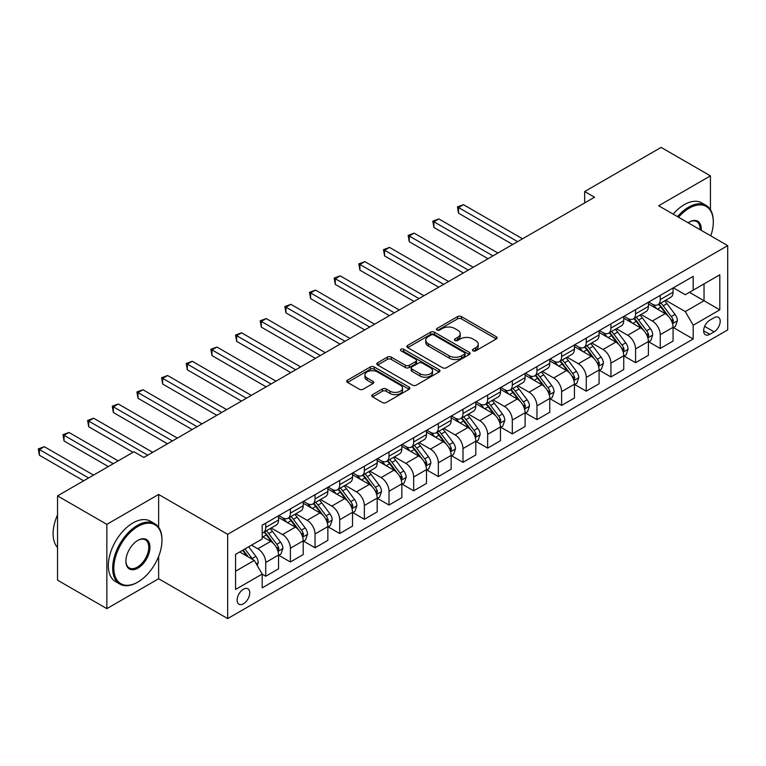 <?xml version="1.0" encoding="UTF-8"?>
<svg xmlns="http://www.w3.org/2000/svg" width="766" height="766" viewBox="0 0 766 766"><rect width="100%" height="100%" fill="white"/><g stroke="black" fill="none" stroke-linecap="round" stroke-linejoin="round"><path stroke-width="1.15" d="M473.005 350.828A1.915 1.111 0 0 0 475.715 350.828L496.282 338.955A2.738 1.58 0 0 0 497.086 337.835A2.738 1.58 0 0 0 496.282 336.724L461.438 316.597A2.738 1.58 0 0 0 457.561 316.597L436.993 328.48A1.915 1.111 0 0 0 436.429 329.256A1.915 1.111 0 0 0 436.993 330.041A1.915 1.111 0 0 0 439.703 330.041L442.365 328.499A8.761 5.056 0 0 1 454.755 328.499L457.656 330.184A8.761 5.056 0 0 1 460.222 333.756A8.761 5.056 0 0 1 457.656 337.337L454.994 338.869A1.915 1.111 0 0 0 454.439 339.654A1.915 1.111 0 0 0 454.994 340.439A1.915 1.111 0 0 0 457.704 340.439L460.366 338.898A8.761 5.056 0 0 1 472.766 338.898L475.667 340.573A8.761 5.056 0 0 1 478.233 344.154A8.761 5.056 0 0 1 475.667 347.726L473.005 349.267A1.915 1.111 0 0 0 472.44 350.052A1.915 1.111 0 0 0 473.005 350.828L473.005 349.267M243.444 603.79A8.924 5.151 120 0 0 249.276 595.929A8.924 5.151 120 0 0 247.906 588.776A8.924 5.151 120 0 0 243.444 589.217A8.924 5.151 120 0 0 237.613 597.078A8.924 5.151 120 0 0 238.982 604.23A8.924 5.151 120 0 0 243.444 603.79M372.563 394.624A2.738 1.58 0 0 0 371.759 395.744A2.738 1.58 0 0 0 372.563 396.855L382.339 402.504A2.738 1.58 0 0 0 386.217 402.504L409.063 389.31A2.738 1.58 0 0 0 409.867 388.199A2.738 1.58 0 0 0 409.063 387.079L374.21 366.952A2.738 1.58 0 0 0 370.342 366.952L347.486 380.147A2.738 1.58 0 0 0 346.692 381.267A2.738 1.58 0 0 0 347.486 382.387L359.302 389.205A2.738 1.58 0 0 0 363.17 389.205L372.956 383.555A2.738 1.58 0 0 0 373.751 382.435A2.738 1.58 0 0 0 372.956 381.324L367.096 377.935A7.325 4.232 0 0 1 364.951 374.947A7.325 4.232 0 0 1 369.471 371.041A7.325 4.232 0 0 1 377.456 371.96L400.398 385.202A7.325 4.232 0 0 1 402.543 388.199A7.325 4.232 0 0 1 398.023 392.106A7.325 4.232 0 0 1 390.038 391.187L386.217 388.975A2.738 1.58 0 0 0 382.339 388.975L372.563 394.624L372.563 396.855M158.629 494.463L106.847 524.356L57.536 495.889L57.536 580.159L106.847 608.635L158.629 578.742L227.665 618.593L227.665 534.323L158.629 494.463L158.629 527.276M710.436 209.712L710.436 175.874L658.664 205.767L727.7 245.627L227.665 534.323M710.436 175.874L661.125 147.407L584.688 191.529L584.688 202.923M57.536 495.889L133.964 451.758L143.826 457.455L594.55 197.226L584.688 191.529M442.556 367.737A2.738 1.58 0 0 0 446.425 367.737L469.28 354.553A2.738 1.58 0 0 0 470.075 353.432A2.738 1.58 0 0 0 469.28 352.312L434.427 332.195A2.738 1.58 0 0 0 430.549 332.195L407.704 345.38A2.738 1.58 0 0 0 406.899 346.5A2.738 1.58 0 0 0 407.704 347.62L442.556 367.737M401.796 351.249A1.915 1.111 0 0 1 403.739 351.517L403.739 349.239L439.167 369.7A2.738 1.58 0 0 1 439.971 370.811A2.738 1.58 0 0 1 439.167 371.931L416.321 385.126A2.738 1.58 0 0 1 412.453 385.126L377.6 364.999L377.6 362.768A2.738 1.58 0 0 0 376.795 363.879A2.738 1.58 0 0 0 377.6 364.999M377.6 362.768L387.376 357.119A2.738 1.58 0 0 1 391.244 357.119L405.386 365.277A2.738 1.58 0 0 0 409.255 365.277L415.737 361.533A2.738 1.58 0 0 0 416.541 360.422A2.738 1.58 0 0 0 415.737 359.302L401.03 350.799A1.915 1.111 0 0 1 400.465 350.024A1.915 1.111 0 0 1 401.652 348.999A1.915 1.111 0 0 1 403.739 349.239M714.094 317.718L709.747 320.226A8.646 4.989 120 0 0 704.098 327.838A8.646 4.989 120 0 0 705.429 334.771A8.646 4.989 120 0 0 709.747 334.34L714.094 331.841A8.646 4.989 120 0 0 719.743 324.219A8.646 4.989 120 0 0 718.412 317.287A8.646 4.989 120 0 0 714.094 317.718M227.665 618.593L727.7 329.907L727.7 245.627M673.352 287.825L685.292 294.709L693.182 290.161L693.182 276.373L262.183 525.208L262.183 538.996L235.555 554.364L235.555 589.447L262.183 574.069L262.183 587.848L693.182 339.012L693.182 325.234L685.292 311.57L665.673 300.243M693.182 290.161L719.81 274.783L719.81 309.857L693.182 325.234M106.847 524.356L106.847 608.635M689.429 292.325L704.031 300.751L704.031 283.889L719.81 274.783M685.292 311.57L704.031 300.751L719.81 309.857M235.555 571.216L254.293 560.406L239.691 551.97M262.183 574.184L265.735 576.233L265.735 562.455A11.155 6.444 -120 0 0 257.845 548.782L251.526 545.143M265.735 576.233L278.556 568.832L278.556 555.053A11.155 6.444 -120 0 0 270.666 541.38L262.183 536.487M278.853 555.331L290.391 561.995L290.391 548.217A11.155 6.444 -120 0 0 282.501 534.553L271.174 528.013M290.391 561.995L303.212 554.594L303.212 540.815A11.155 6.444 -120 0 0 295.322 527.152L278.556 517.471M303.508 541.102L315.046 547.757L315.046 533.979A11.155 6.444 -120 0 0 307.156 520.315L295.829 513.775M315.046 547.757L327.867 540.356L327.867 526.577A11.155 6.444 -120 0 0 319.977 512.914L303.212 503.233M328.164 526.864L339.702 533.529L339.702 519.75A11.155 6.444 -120 0 0 331.812 506.077L320.485 499.537M339.702 533.529L352.523 526.127L352.523 512.339A11.155 6.444 -120 0 0 344.633 498.676L327.867 488.995M352.82 512.626L364.357 519.291L364.357 505.512A11.155 6.444 -120 0 0 356.468 491.849L345.14 485.299M364.357 519.291L377.178 511.889L377.178 498.111A11.155 6.444 -120 0 0 369.289 484.438L352.523 474.757M377.475 498.388L389.013 505.053L389.013 491.274A11.155 6.444 -120 0 0 381.123 477.611L369.796 471.071M389.013 505.053L401.834 497.651L401.834 483.873A11.155 6.444 -120 0 0 393.944 470.209L377.178 460.529M402.131 484.16L413.669 490.815L413.669 477.036A11.155 6.444 -120 0 0 405.779 463.373L394.452 456.833M413.669 490.815L426.49 483.413L426.49 469.635A11.155 6.444 -120 0 0 418.6 455.971L401.834 446.291M426.786 469.922L438.334 476.586L438.334 462.808A11.155 6.444 -120 0 0 430.444 449.135L419.107 442.595M438.334 476.586L451.155 469.185L451.155 455.406A11.155 6.444 -120 0 0 443.265 441.733L426.49 432.053M451.442 455.684L462.99 462.348L462.99 448.57A11.155 6.444 -120 0 0 455.1 434.906L443.763 428.366M462.99 462.348L475.81 454.947L475.81 441.168A11.155 6.444 -120 0 0 467.921 427.505L451.155 417.824M476.107 441.455L487.645 448.11L487.645 434.332A11.155 6.444 -120 0 0 479.755 420.668L468.428 414.128M487.645 448.11L500.466 440.709L500.466 426.93A11.155 6.444 -120 0 0 492.576 413.267L475.81 403.586M500.763 427.217L512.301 433.882L512.301 420.094A11.155 6.444 -120 0 0 504.411 406.43L493.084 399.89M512.301 433.882L525.122 426.48L525.122 412.692A11.155 6.444 -120 0 0 517.232 399.029L500.466 389.348M525.419 412.979L536.956 419.644L536.956 405.865A11.155 6.444 -120 0 0 529.067 392.192L517.739 385.652M536.956 419.644L549.777 412.242L549.777 398.464A11.155 6.444 -120 0 0 541.888 384.791L525.122 375.11M550.074 398.741L561.612 405.405L561.612 391.627A11.155 6.444 -120 0 0 553.722 377.964L542.395 371.424M561.612 405.405L574.433 398.004L574.433 384.226A11.155 6.444 -120 0 0 566.543 370.562L549.777 360.882M574.73 384.513L586.268 391.167L586.268 377.389A11.155 6.444 -120 0 0 578.378 363.726L567.051 357.186M586.268 391.167L599.089 383.766L599.089 369.988A11.155 6.444 -120 0 0 591.199 356.324L574.433 346.644M599.385 370.275L610.923 376.939L610.923 363.161A11.155 6.444 -120 0 0 603.034 349.488L591.706 342.948M610.923 376.939L623.744 369.538L623.744 355.75A11.155 6.444 -120 0 0 615.854 342.086L599.089 332.406M624.041 356.037L635.579 362.701L635.579 348.923A11.155 6.444 -120 0 0 627.689 335.259L616.362 328.71M635.579 362.701L648.4 355.3L648.4 341.521A11.155 6.444 -120 0 0 640.51 327.848L623.744 318.168M648.697 341.799L660.244 348.463L660.244 334.685A11.155 6.444 -120 0 0 652.345 321.021L641.018 314.481M660.244 348.463L673.065 341.062L673.065 327.283A11.155 6.444 -120 0 0 665.175 313.62L648.4 303.939M648.697 302.053L652.345 304.169A11.155 6.444 -120 0 0 657.927 304.715A11.155 6.444 -120 0 0 660.244 299.611L660.244 295.398M624.041 316.291L627.689 318.397A11.155 6.444 -120 0 0 633.271 318.953A11.155 6.444 -120 0 0 635.579 313.84L635.579 309.627M599.385 330.529L603.034 332.635A11.155 6.444 -120 0 0 608.616 333.191A11.155 6.444 -120 0 0 610.923 328.078L610.923 323.865M574.73 344.767L578.378 346.874A11.155 6.444 -120 0 0 583.96 347.419A11.155 6.444 -120 0 0 586.268 342.316L586.268 338.103M550.074 358.995L553.722 361.102A11.155 6.444 -120 0 0 559.304 361.657A11.155 6.444 -120 0 0 561.612 356.554L561.612 352.341M525.419 373.233L529.067 375.34A11.155 6.444 -120 0 0 534.649 375.895A11.155 6.444 -120 0 0 536.956 370.782L536.956 366.569M500.763 387.472L504.411 389.578A11.155 6.444 -120 0 0 509.993 390.133A11.155 6.444 -120 0 0 512.301 385.02L512.301 380.807M476.107 401.71L479.755 403.816A11.155 6.444 -120 0 0 485.328 404.362A11.155 6.444 -120 0 0 487.645 399.258L487.645 395.045M451.442 415.938L455.1 418.045A11.155 6.444 -120 0 0 460.672 418.6A11.155 6.444 -120 0 0 462.99 413.496L462.99 409.274M426.786 430.176L430.444 432.283A11.155 6.444 -120 0 0 436.017 432.838A11.155 6.444 -120 0 0 438.334 427.725L438.334 423.512M402.131 444.414L405.779 446.521A11.155 6.444 -120 0 0 411.361 447.066A11.155 6.444 -120 0 0 413.669 441.963L413.669 437.75M377.475 458.642L381.123 460.749A11.155 6.444 -120 0 0 386.706 461.304A11.155 6.444 -120 0 0 389.013 456.201L389.013 451.988M352.82 472.881L356.468 474.987A11.155 6.444 -120 0 0 362.05 475.542A11.155 6.444 -120 0 0 364.357 470.429L364.357 466.216M328.164 487.119L331.812 489.225A11.155 6.444 -120 0 0 337.394 489.78A11.155 6.444 -120 0 0 339.702 484.667L339.702 480.454M303.508 501.357L307.156 503.463A11.155 6.444 -120 0 0 312.739 504.009A11.155 6.444 -120 0 0 315.046 498.905L315.046 494.692M278.853 515.585L282.501 517.692A11.155 6.444 -120 0 0 288.083 518.247A11.155 6.444 -120 0 0 290.391 513.143L290.391 508.93M673.352 327.57L693.182 339.012M657.927 304.715L670.748 297.313A11.155 6.444 -120 0 0 673.065 292.21L673.065 287.997M633.271 318.953L646.092 311.551A11.155 6.444 -120 0 0 648.4 306.438L648.4 302.225M608.616 333.191L621.437 325.789A11.155 6.444 -120 0 0 623.744 320.676L623.744 316.463M583.96 347.419L596.781 340.018A11.155 6.444 -120 0 0 599.089 334.914L599.089 330.701M559.304 361.657L572.125 354.256A11.155 6.444 -120 0 0 574.433 349.152L574.433 344.93M534.649 375.895L547.47 368.494A11.155 6.444 -120 0 0 549.777 363.381L549.777 359.168M509.993 390.133L522.814 382.722A11.155 6.444 -120 0 0 525.122 377.619L525.122 373.406M485.328 404.362L498.149 396.96A11.155 6.444 -120 0 0 500.466 391.857L500.466 387.644M460.672 418.6L473.493 411.198A11.155 6.444 -120 0 0 475.81 406.085L475.81 401.872M436.017 432.838L448.838 425.436A11.155 6.444 -120 0 0 451.155 420.323L451.155 416.11M411.361 447.066L424.182 439.665A11.155 6.444 -120 0 0 426.49 434.561L426.49 430.348M386.706 461.304L399.526 453.903A11.155 6.444 -120 0 0 401.834 448.799L401.834 444.586M362.05 475.542L374.871 468.141A11.155 6.444 -120 0 0 377.178 463.028L377.178 458.815M337.394 489.78L350.215 482.379A11.155 6.444 -120 0 0 352.523 477.266L352.523 473.053M312.739 504.009L325.56 496.607A11.155 6.444 -120 0 0 327.867 491.504L327.867 487.291M288.083 518.247L300.904 510.845A11.155 6.444 -120 0 0 303.212 505.742L303.212 501.519M262.183 532.935A11.155 6.444 -120 0 0 263.418 532.485L276.239 525.083A11.155 6.444 -120 0 0 278.556 519.97L278.556 515.757M263.418 532.485A11.155 6.444 -120 0 0 265.735 527.372L265.735 523.159M254.293 560.406L262.183 574.069M158.629 578.742L158.629 556.442M473.771 351.106L475.667 350.005A8.761 5.056 0 0 0 478.233 346.433L478.233 344.154M460.222 333.756L460.222 336.035A8.761 5.056 0 0 1 457.656 339.616L455.76 340.707M496.282 336.724L496.282 338.955L461.438 318.876A2.738 1.58 0 0 0 457.561 318.876L437.759 330.309M469.242 354.572L434.427 334.474A2.738 1.58 0 0 0 430.549 334.474L407.742 347.64M464.435 354.218A1.915 1.111 0 0 0 465 353.432A1.915 1.111 0 0 0 464.435 352.647L433.843 334.991A1.915 1.111 0 0 0 431.134 334.991L428.328 336.609A8.761 5.056 0 0 0 425.762 340.181A8.761 5.056 0 0 0 428.328 343.762L449.24 355.836A8.761 5.056 0 0 0 461.63 355.836L464.435 354.218L464.435 356.487A1.915 1.111 0 0 0 465 355.711L465 353.432M425.762 340.181L425.762 342.459A8.761 5.056 0 0 0 428.328 346.041L428.328 343.762M464.435 356.487L461.63 358.115A8.761 5.056 0 0 1 449.24 358.115L428.328 346.041M377.638 365.018L387.376 359.398L387.376 357.119M416.541 360.422L416.541 362.691A2.738 1.58 0 0 1 415.737 363.812L409.255 367.556A2.738 1.58 0 0 1 405.386 367.556L391.244 359.398A2.738 1.58 0 0 0 387.376 359.398M403.739 351.517L439.129 371.95M420.046 373.751A7.325 4.232 0 0 0 428.031 374.66A7.325 4.232 0 0 0 432.551 370.754A7.325 4.232 0 0 0 430.406 367.766L422.325 363.103A2.738 1.58 0 0 0 418.447 363.103L411.964 366.847A2.738 1.58 0 0 0 411.16 367.967A2.738 1.58 0 0 0 411.964 369.078L420.046 373.751L420.046 376.029A7.325 4.232 0 0 0 428.031 376.939A7.325 4.232 0 0 0 432.551 373.032L432.551 370.754M411.16 367.967L411.16 370.237A2.738 1.58 0 0 0 411.964 371.357L411.964 369.078M420.046 376.029L411.964 371.357M402.543 388.199L402.543 390.478A7.325 4.232 0 0 1 398.023 394.385A7.325 4.232 0 0 1 390.038 393.465L386.217 391.254A2.738 1.58 0 0 0 382.339 391.254L372.602 396.884M364.951 374.947L364.951 377.226A7.325 4.232 0 0 0 367.096 380.214L367.096 377.935M372.918 383.575L367.096 380.214M409.063 387.079L409.063 389.31L374.21 369.231A2.738 1.58 0 0 0 370.342 369.231L347.525 382.406M673.065 327.743L675.43 326.373L677.403 320.676A7.392 4.27 -120 0 0 675.038 314.386L666.985 303.623A21.343 12.323 -120 0 0 664.649 300.837M656.634 308.688A21.343 12.323 -120 0 0 652.268 304.121M672.385 323.214L673.41 320.992A7.392 4.27 -120 0 0 671.294 316.55L663.232 305.787A21.343 12.323 -120 0 0 660.905 303.001M658.923 304.15A17.714 10.226 60 0 1 661.824 307.453L668.651 316.559M522.556 238.791L463.478 204.685L458.547 207.538L458.547 213.226L512.693 244.488M658.54 304.361A21.343 12.323 60 0 1 660.867 307.156L666.228 314.309M458.547 213.226L457.465 206.906L517.625 241.644M457.465 206.906L463.478 204.685M648.4 341.971L650.774 340.611L652.747 334.914A7.392 4.27 -120 0 0 650.382 328.614L642.32 317.861A21.343 12.323 -120 0 0 639.993 315.075M631.979 322.926A21.343 12.323 -120 0 0 627.613 318.35M647.73 337.442L648.754 335.23A7.392 4.27 -120 0 0 646.638 330.778L638.576 320.025A21.343 12.323 -120 0 0 636.249 317.229M634.258 318.378A17.714 10.226 60 0 1 637.168 321.682L643.986 330.788M497.9 253.029L438.822 218.923L433.891 221.767L433.891 227.464L488.038 258.726M633.884 318.599A21.343 12.323 60 0 1 636.211 321.385L641.563 328.537M433.891 227.464L432.809 221.144L492.969 255.882M432.809 221.144L438.822 218.923M623.744 356.209L626.119 354.84L628.082 349.152A7.392 4.27 -120 0 0 625.726 342.852L617.664 332.09A21.343 12.323 -120 0 0 615.337 329.303M607.323 337.164A21.343 12.323 -120 0 0 602.957 332.588M623.074 351.68L624.098 349.459A7.392 4.27 -120 0 0 621.982 345.016L613.92 334.254A21.343 12.323 -120 0 0 611.594 331.467M609.602 332.616A17.714 10.226 60 0 1 612.513 335.92L619.33 345.026M473.244 267.267L414.167 233.161L409.236 236.005L409.236 241.702L463.382 272.964M609.229 332.837A21.343 12.323 60 0 1 611.555 335.623L616.908 342.775M409.236 241.702L408.154 235.382L468.313 270.111M408.154 235.382L414.167 233.161M599.089 370.447L601.454 369.078L603.426 363.381A7.392 4.27 -120 0 0 601.071 357.09L593.008 346.328A21.343 12.323 -120 0 0 590.682 343.541M582.667 351.393A21.343 12.323 -120 0 0 578.301 346.826M598.418 365.918L599.443 363.697A7.392 4.27 -120 0 0 597.327 359.254L589.265 348.492A21.343 12.323 -120 0 0 586.938 345.705M584.946 346.854A17.714 10.226 60 0 1 587.857 350.158L594.675 359.264M448.589 281.505L389.511 247.399L384.58 250.243L384.58 255.94L438.726 287.193M584.563 347.075A21.343 12.323 60 0 1 586.9 349.861L592.252 357.013M384.58 255.94L383.498 249.611L443.658 284.349M383.498 249.611L389.511 247.399M574.433 384.676L576.798 383.316L578.77 377.619A7.392 4.27 -120 0 0 576.415 371.328L568.353 360.566A21.343 12.323 -120 0 0 566.026 357.779M558.012 365.631A21.343 12.323 -120 0 0 553.646 361.054M573.763 380.156L574.778 377.935A7.392 4.27 -120 0 0 572.662 373.492L564.609 362.73A21.343 12.323 -120 0 0 562.282 359.943M560.291 361.083A17.714 10.226 60 0 1 563.202 364.396L570.019 373.502M423.933 295.733L364.855 261.627L359.924 264.481L359.924 270.168L414.071 301.431M559.908 361.303A21.343 12.323 60 0 1 562.244 364.099L567.596 371.251M359.924 270.168L358.833 263.849L419.002 298.587M358.833 263.849L364.855 261.627M710.791 235.861A34.03 19.648 120 0 0 713.299 222.054A34.03 19.648 120 0 0 689.237 208.161A34.03 19.648 120 0 0 678.532 217.238M677.498 216.644A34.872 20.136 -60 0 1 688.644 207.136A34.872 20.136 -60 0 1 706.08 205.412A34.872 20.136 -60 0 1 713.299 221.374A34.872 20.136 -60 0 1 713.299 221.719M688.107 222.772A17.015 9.824 -60 0 1 689.237 222.054L689.237 222.054A17.015 9.824 -60 0 1 701.216 230.336M673.161 214.135A34.872 20.136 -60 0 1 684.306 204.627A34.872 20.136 -60 0 1 701.742 202.904L706.08 205.412M700.067 229.676A16.182 9.345 120 0 0 696.734 221.594A16.182 9.345 120 0 0 688.94 222.236M137.325 582.38L137.909 582.036A34.03 19.648 120 0 0 161.98 540.356A34.03 19.648 120 0 0 137.909 526.462A34.03 19.648 120 0 0 113.847 568.142A34.03 19.648 120 0 0 137.909 582.036L137.325 582.38A34.872 20.136 -60 0 1 119.889 584.104A34.872 20.136 -60 0 1 114.546 556.164A34.872 20.136 -60 0 1 137.325 525.438A34.872 20.136 -60 0 1 154.751 523.714A34.872 20.136 -60 0 1 161.98 539.676A34.872 20.136 -60 0 1 161.98 540.02M137.909 568.142A17.015 9.824 -60 0 1 125.883 561.2A17.015 9.824 -60 0 1 137.909 540.356L137.909 540.356A17.015 9.824 -60 0 1 149.945 547.307A17.015 9.824 -60 0 1 137.909 568.142M125.883 560.846A16.182 9.345 120 0 0 129.234 567.922A16.182 9.345 120 0 0 137.325 567.118A16.182 9.345 120 0 0 147.895 552.861A16.182 9.345 120 0 0 145.416 539.896A16.182 9.345 120 0 0 137.612 540.537M119.889 584.104L115.551 581.605A34.872 20.136 -60 0 1 110.199 553.665A34.872 20.136 -60 0 1 132.978 522.929A34.872 20.136 -60 0 1 150.414 521.206L154.751 523.714M57.536 547.489A34.872 20.136 -60 0 1 57.536 514.896M549.777 398.914L552.142 397.544L554.115 391.857A7.392 4.27 -120 0 0 551.759 385.557L543.697 374.804A21.343 12.323 -120 0 0 541.37 372.008M533.356 379.869A21.343 12.323 -120 0 0 528.98 375.292M549.107 394.385L550.122 392.173A7.392 4.27 -120 0 0 548.006 387.72L539.953 376.968A21.343 12.323 -120 0 0 537.617 374.172M535.635 375.321A17.714 10.226 60 0 1 538.546 378.624L545.363 387.73M399.268 309.971L340.2 275.865L335.269 278.709L335.269 284.406L389.406 315.669M535.252 375.541A21.343 12.323 60 0 1 537.579 378.327L542.941 385.48M335.269 284.406L334.177 278.087L394.337 312.815M334.177 278.087L340.2 275.865M525.122 413.152L527.487 411.782L529.459 406.085A7.392 4.27 -120 0 0 527.104 399.795L519.042 389.032A21.343 12.323 -120 0 0 516.715 386.246M508.701 394.097A21.343 12.323 -120 0 0 504.325 389.53M524.451 408.623L525.466 406.401A7.392 4.27 -120 0 0 523.35 401.959L515.298 391.196A21.343 12.323 -120 0 0 512.961 388.41M510.979 389.559A17.714 10.226 60 0 1 513.89 392.862L520.708 401.968M374.612 324.21L315.544 290.103L310.603 292.947L310.603 298.644L364.75 329.907M510.596 389.779A21.343 12.323 60 0 1 512.923 392.565L518.285 399.718M310.603 298.644L309.521 292.325L369.681 327.053M309.521 292.325L315.544 290.103M500.466 427.39L502.831 426.02L504.804 420.323A7.392 4.27 -120 0 0 502.448 414.033L494.386 403.27A21.343 12.323 -120 0 0 492.059 400.484M484.035 408.335A21.343 12.323 -120 0 0 479.669 403.768M499.786 422.861L500.811 420.639A7.392 4.27 -120 0 0 498.695 416.197L490.633 405.434A21.343 12.323 -120 0 0 488.306 402.648M486.324 403.797A17.714 10.226 60 0 1 489.235 407.1L496.052 416.206M349.957 338.448L290.879 304.332L285.948 307.185L285.948 312.873L340.094 344.135M485.941 404.017A21.343 12.323 60 0 1 488.268 406.803L493.63 413.956M285.948 312.873L284.866 306.553L345.026 341.291M284.866 306.553L290.879 304.332M475.81 441.618L478.175 440.259L480.148 434.561A7.392 4.27 -120 0 0 477.783 428.261L469.73 417.508A21.343 12.323 -120 0 0 467.404 414.722M459.38 422.573A21.343 12.323 -120 0 0 455.014 417.997M475.131 437.089L476.155 434.877A7.392 4.27 -120 0 0 474.039 430.425L465.977 419.672A21.343 12.323 -120 0 0 463.65 416.886M461.668 418.025A17.714 10.226 60 0 1 464.569 421.338L471.396 430.435M325.301 352.676L266.223 318.57L261.292 321.414L261.292 327.111L315.439 358.373M461.285 418.246A21.343 12.323 60 0 1 463.612 421.041L468.974 428.194M261.292 327.111L260.21 320.791L320.37 355.529M260.21 320.791L266.223 318.57M451.155 455.856L453.52 454.487L455.492 448.799A7.392 4.27 -120 0 0 453.127 442.499L445.075 431.746A21.343 12.323 -120 0 0 442.738 428.95M434.724 436.812A21.343 12.323 -120 0 0 430.358 432.235M450.475 451.327L451.5 449.115A7.392 4.27 -120 0 0 449.383 444.663L441.321 433.91A21.343 12.323 -120 0 0 438.995 431.114M437.013 432.263A17.714 10.226 60 0 1 439.914 435.567L446.741 444.673M300.645 366.914L241.568 332.808L236.637 335.652L236.637 341.349L290.783 372.611M436.63 432.484A21.343 12.323 60 0 1 438.956 435.27L444.318 442.422M236.637 341.349L235.555 335.029L295.714 369.758M235.555 335.029L241.568 332.808M426.49 470.094L428.864 468.725L430.837 463.028A7.392 4.27 -120 0 0 428.472 456.737L420.419 445.975A21.343 12.323 -120 0 0 418.083 443.188M410.069 451.04A21.343 12.323 -120 0 0 405.702 446.473M425.819 465.565L426.844 463.344A7.392 4.27 -120 0 0 424.728 458.901L416.666 448.139A21.343 12.323 -120 0 0 414.339 445.352M412.357 446.501A17.714 10.226 60 0 1 415.258 449.805L422.085 458.911M275.99 381.152L216.912 347.046L211.981 349.89L211.981 355.587L266.128 386.84M411.974 446.722A21.343 12.323 60 0 1 414.301 449.508L419.653 456.66M211.981 355.587L210.899 349.267L271.059 383.996M210.899 349.267L216.912 347.046M401.834 484.332L404.209 482.963L406.181 477.266A7.392 4.27 -120 0 0 403.816 470.975L395.754 460.213A21.343 12.323 -120 0 0 393.427 457.426M385.413 465.278A21.343 12.323 -120 0 0 381.047 460.711M401.164 479.803L402.188 477.582A7.392 4.27 -120 0 0 400.072 473.139L392.01 462.377A21.343 12.323 -120 0 0 389.683 459.59M387.692 460.73A17.714 10.226 60 0 1 390.603 464.043L397.42 473.149M251.334 395.38L192.256 361.274L187.325 364.128L187.325 369.815L241.472 401.078M387.318 460.95A21.343 12.323 60 0 1 389.645 463.746L394.997 470.899M187.325 369.815L186.243 363.496L246.403 398.234M186.243 363.496L192.256 361.274M377.178 498.561L379.543 497.201L381.516 491.504A7.392 4.27 -120 0 0 379.16 485.204L371.098 474.451A21.343 12.323 -120 0 0 368.772 471.655M360.757 479.516A21.343 12.323 -120 0 0 356.391 474.939M376.508 494.032L377.533 491.82A7.392 4.27 -120 0 0 375.417 487.368L367.354 476.615A21.343 12.323 -120 0 0 365.028 473.819M363.036 474.968A17.714 10.226 60 0 1 365.947 478.271L372.764 487.377M226.679 409.619L167.601 375.512L162.67 378.356L162.67 384.053L216.816 415.316M362.653 475.188A21.343 12.323 60 0 1 364.989 477.974L370.342 485.127M162.67 384.053L161.588 377.734L221.747 412.472M161.588 377.734L167.601 375.512M352.523 512.799L354.888 511.429L356.86 505.742A7.392 4.27 -120 0 0 354.505 499.442L346.443 488.679A21.343 12.323 -120 0 0 344.116 485.893M336.102 493.754A21.343 12.323 -120 0 0 331.735 489.177M351.853 508.27L352.867 506.048A7.392 4.27 -120 0 0 350.761 501.606L342.699 490.843A21.343 12.323 -120 0 0 340.372 488.057M338.38 489.206A17.714 10.226 60 0 1 341.291 492.509L348.109 501.615M202.023 423.857L142.945 389.75L138.014 392.594L138.014 398.291L192.161 429.554M337.998 489.426A21.343 12.323 60 0 1 340.334 492.212L345.686 499.365M138.014 398.291L136.923 391.972L197.092 426.7M136.923 391.972L142.945 389.75M327.867 527.037L330.232 525.668L332.205 519.97A7.392 4.27 -120 0 0 329.849 513.68L321.787 502.917A21.343 12.323 -120 0 0 319.46 500.131M311.446 507.982A21.343 12.323 -120 0 0 307.07 503.415M327.197 522.508L328.212 520.286A7.392 4.27 -120 0 0 326.096 515.844L318.043 505.081A21.343 12.323 -120 0 0 315.707 502.295M313.725 503.444A17.714 10.226 60 0 1 316.636 506.747L323.453 515.853M177.367 438.095L118.29 403.979L113.358 406.832L113.358 412.529L167.495 443.782M313.342 503.664A21.343 12.323 60 0 1 315.669 506.45L321.031 513.603M113.358 412.529L112.267 406.2L172.427 440.938M112.267 406.2L118.29 403.979M303.212 541.265L305.577 539.906L307.549 534.208A7.392 4.27 -120 0 0 305.194 527.918L297.131 517.155A21.343 12.323 -120 0 0 294.805 514.369M286.79 522.221A21.343 12.323 -120 0 0 282.415 517.644M302.541 536.746L303.556 534.524A7.392 4.27 -120 0 0 301.44 530.082L293.388 519.319A21.343 12.323 -120 0 0 291.051 516.533M289.069 517.672A17.714 10.226 60 0 1 291.98 520.985L298.797 530.091M152.702 452.323L93.634 418.217L88.703 421.07L88.703 426.758L132.978 452.323M288.686 517.893A21.343 12.323 60 0 1 291.013 520.688L296.375 527.841M88.703 426.758L87.611 420.438L147.771 455.176M87.611 420.438L93.634 418.217M278.556 555.503L280.921 554.134L282.893 548.446A7.392 4.27 -120 0 0 280.538 542.146L272.476 531.393A21.343 12.323 -120 0 0 270.149 528.597M277.886 550.974L278.901 548.762A7.392 4.27 -120 0 0 276.785 544.31L268.722 533.557A21.343 12.323 -120 0 0 266.396 530.761M264.414 531.91A17.714 10.226 60 0 1 267.324 535.214L274.142 544.32M118.184 460.864L68.969 432.455L64.038 435.299L64.038 440.996L108.322 466.561M264.031 532.131A21.343 12.323 60 0 1 266.357 534.917L271.719 542.069M64.038 440.996L62.956 434.676L113.253 463.717M62.956 434.676L68.969 432.455M257.252 565.528L258.238 562.675A7.392 4.27 -120 0 0 255.873 556.384L248.682 546.78M93.529 475.102L44.313 446.693L39.382 449.537L39.382 455.234L83.666 480.799M252.799 559.544A7.392 4.27 -120 0 0 252.129 558.548L244.938 548.944M243.09 550.017L248.251 556.911M242.573 550.314L246.949 556.164M39.382 455.234L38.3 448.914L88.597 477.946M38.3 448.914L44.313 446.693M257.845 548.782L270.666 541.38M282.501 534.553L295.322 527.152M307.156 520.315L319.977 512.914M331.812 506.077L344.633 498.676M356.468 491.849L369.289 484.438M381.123 477.611L393.944 470.209M405.779 463.373L418.6 455.971M430.444 449.135L443.265 441.733M455.1 434.906L467.921 427.505M479.755 420.668L492.576 413.267M504.411 406.43L517.232 399.029M529.067 392.192L541.888 384.791M553.722 377.964L566.543 370.562M578.378 363.726L591.199 356.324M603.034 349.488L615.854 342.086M627.689 335.259L640.51 327.848M652.345 321.021L665.175 313.62M660.244 299.611L673.065 292.21M660.244 334.685L673.065 327.283M635.579 348.923L648.4 341.521M635.579 313.84L648.4 306.438M610.923 363.161L623.744 355.75M610.923 328.078L623.744 320.676M586.268 377.389L599.089 369.988M586.268 342.316L599.089 334.914M561.612 391.627L574.433 384.226M561.612 356.554L574.433 349.152M536.956 405.865L549.777 398.464M536.956 370.782L549.777 363.381M512.301 420.094L525.122 412.692M512.301 385.02L525.122 377.619M487.645 434.332L500.466 426.93M487.645 399.258L500.466 391.857M462.99 448.57L475.81 441.168M462.99 413.496L475.81 406.085M438.334 462.808L451.155 455.406M438.334 427.725L451.155 420.323M413.669 477.036L426.49 469.635M413.669 441.963L426.49 434.561M389.013 491.274L401.834 483.873M389.013 456.201L401.834 448.799M364.357 505.512L377.178 498.111M364.357 470.429L377.178 463.028M339.702 519.75L352.523 512.339M339.702 484.667L352.523 477.266M315.046 533.979L327.867 526.577M315.046 498.905L327.867 491.504M290.391 548.217L303.212 540.815M290.391 513.143L303.212 505.742M265.735 562.455L278.556 555.053M265.735 527.372L278.556 519.97M704.634 326.373L714.094 331.841M703.638 330.816L709.747 334.34M475.667 350.005L475.667 347.726M454.994 340.439L454.994 338.869M457.656 339.616L457.656 337.337M436.993 330.041L436.993 328.48M457.561 318.876L457.561 316.597M461.438 318.876L461.438 316.597M407.704 347.62L407.704 345.38M430.549 334.474L430.549 332.195M434.427 334.474L434.427 332.195M469.28 354.553L469.28 352.312M449.24 358.115L449.24 355.836M461.63 358.115L461.63 355.836M391.244 359.398L391.244 357.119M405.386 367.556L405.386 365.277M409.255 367.556L409.255 365.277M415.737 363.812L415.737 361.533M439.167 371.931L439.167 369.7M382.339 391.254L382.339 388.975M386.217 391.254L386.217 388.975M390.038 393.465L390.038 391.187M372.956 383.555L372.956 381.324M347.486 382.387L347.486 380.147M370.342 369.231L370.342 366.952M374.21 369.231L374.21 366.952M672.51 323.616L677.355 320.82M663.232 305.787L666.985 303.623M657.42 309.138L660.867 307.156M671.294 316.55L675.038 314.386M670.71 319.432L673.41 320.992M647.854 337.854L652.699 335.058M638.576 320.025L642.32 317.861M632.764 323.376L636.211 321.385M646.638 330.778L650.382 328.614M646.054 333.67L648.754 335.23M623.198 352.082L628.034 349.286M613.92 334.254L617.664 332.09M608.108 337.615L611.555 335.623M621.982 345.016L625.726 342.852M621.398 347.908L624.098 349.459M598.543 366.32L603.378 363.524M589.265 348.492L593.008 346.328M583.453 351.853L586.9 349.861M597.327 359.254L601.071 357.09M596.733 362.136L599.443 363.697M573.878 380.558L578.723 377.762M564.609 362.73L568.353 360.566M558.797 366.081L562.244 364.099M572.662 373.492L576.415 371.328M572.078 376.374L574.778 377.935M549.222 394.796L554.067 392M539.953 376.968L543.697 374.804M534.141 380.319L537.579 378.327M548.006 387.72L551.759 385.557M547.422 390.612L550.122 392.173M524.566 409.025L529.411 406.229M515.298 391.196L519.042 389.032M509.486 394.557L512.923 392.565M523.35 401.959L527.104 399.795M522.766 404.841L525.466 406.401M499.911 423.263L504.756 420.467M490.633 405.434L494.386 403.27M484.821 408.795L488.268 406.803M498.695 416.197L502.448 414.033M498.111 419.079L500.811 420.639M475.255 437.501L480.1 434.705M465.977 419.672L469.73 417.508M460.165 423.024L463.612 421.041M474.039 430.425L477.783 428.261M473.455 433.317L476.155 434.877M450.6 451.739L455.444 448.943M441.321 433.91L445.075 431.746M435.509 437.262L438.956 435.27M449.383 444.663L453.127 442.499M448.799 447.555L451.5 449.115M425.944 465.967L430.789 463.171M416.666 448.139L420.419 445.975M410.854 451.5L414.301 449.508M424.728 458.901L428.472 456.737M424.144 461.783L426.844 463.344M401.288 480.205L406.124 477.41M392.01 462.377L395.754 460.213M386.198 465.728L389.645 463.746M400.072 473.139L403.816 470.975M399.488 476.021L402.188 477.582M376.633 494.443L381.468 491.648M367.354 476.615L371.098 474.451M361.542 479.966L364.989 477.974M375.417 487.368L379.16 485.204M374.823 490.259L377.533 491.82M351.977 508.672L356.812 505.876M342.699 490.843L346.443 488.679M336.887 494.204L340.334 492.212M350.761 501.606L354.505 499.442M350.167 504.497L352.867 506.048M327.312 522.91L332.157 520.114M318.043 505.081L321.787 502.917M312.231 508.442L315.669 506.45M326.096 515.844L329.849 513.68M325.512 518.726L328.212 520.286M302.656 537.148L307.501 534.352M293.388 519.319L297.131 517.155M287.576 522.671L291.013 520.688M301.44 530.082L305.194 527.918M300.856 532.964L303.556 534.524M278.001 551.386L282.845 548.59M268.722 533.557L272.476 531.393M262.91 536.909L266.357 534.917M276.785 544.31L280.538 542.146M276.2 547.202L278.901 548.762M256.313 563.9L258.19 562.818M252.129 558.548L255.873 556.384M713.299 222.054L713.299 221.374M161.98 540.356L161.98 539.676"/></g></svg>
